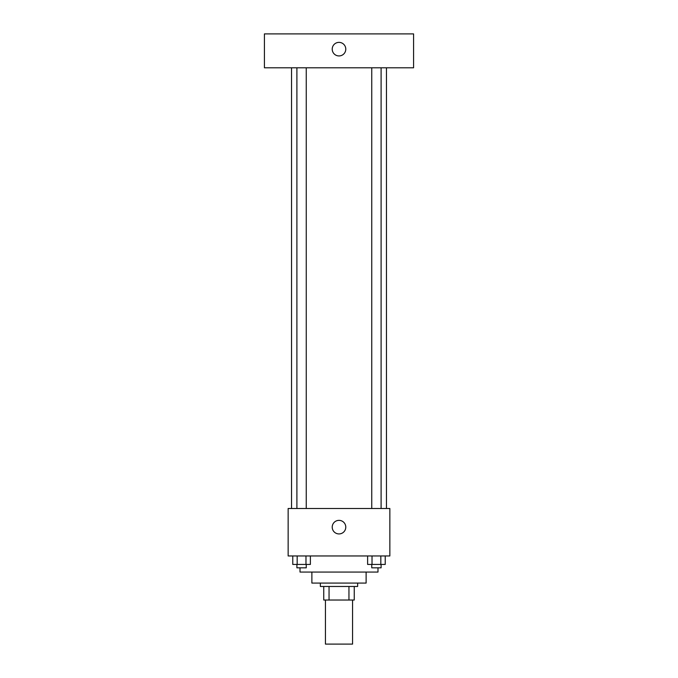 <?xml version="1.0" encoding="UTF-8"?>
<svg xmlns="http://www.w3.org/2000/svg" width="678" height="678" viewBox="0 0 678 678"><rect width="100%" height="100%" fill="white"/><g stroke="black" fill="none" stroke-linecap="round" stroke-linejoin="round"><path stroke-width="1.02" d="M325.44 600.03L325.44 644.1L352.56 644.1L352.56 600.03M348.95 586.47L348.95 600.03L323.745 600.03L323.745 586.47M348.95 600.03L354.255 600.03L354.255 586.47L354.255 600.03M357.645 583.08L357.645 586.47L320.355 586.47L320.355 583.08M329.05 586.47L329.05 600.03M366.12 572.062L366.12 583.08L311.88 583.08L311.88 572.062M377.985 567.825L377.985 572.062L300.015 572.062L300.015 567.825M389.85 555.96L288.15 555.96L288.15 508.5L389.85 508.5L389.85 555.96M345.78 527.145A6.78 6.78 0 0 1 335.61 533.018A6.78 6.78 0 0 1 335.61 521.272A6.78 6.78 0 0 1 345.78 527.145M386.46 67.8L386.46 508.5M371.747 508.5L371.747 67.8M306.253 67.8L306.253 508.5M413.58 67.8L264.42 67.8L264.42 33.9L413.58 33.9L413.58 67.8M339 42.375A6.78 6.78 0 0 1 344.873 52.545A6.78 6.78 0 0 1 333.127 52.545A6.78 6.78 0 0 1 339 42.375M385.231 555.96L385.231 564.435L367.62 564.435L367.62 555.96M380.833 555.96L380.833 564.435M372.019 555.96L372.019 564.435M381.104 564.435L381.104 567.825L371.747 567.825L371.747 564.435M310.38 555.96L310.38 564.435L292.769 564.435L292.769 555.96M305.981 555.96L305.981 564.435M297.167 555.96L297.167 564.435M306.253 564.435L306.253 567.825L296.896 567.825L296.896 564.435M291.54 67.8L291.54 508.5M381.104 508.5L381.104 67.8M296.896 67.8L296.896 508.5"/></g></svg>
